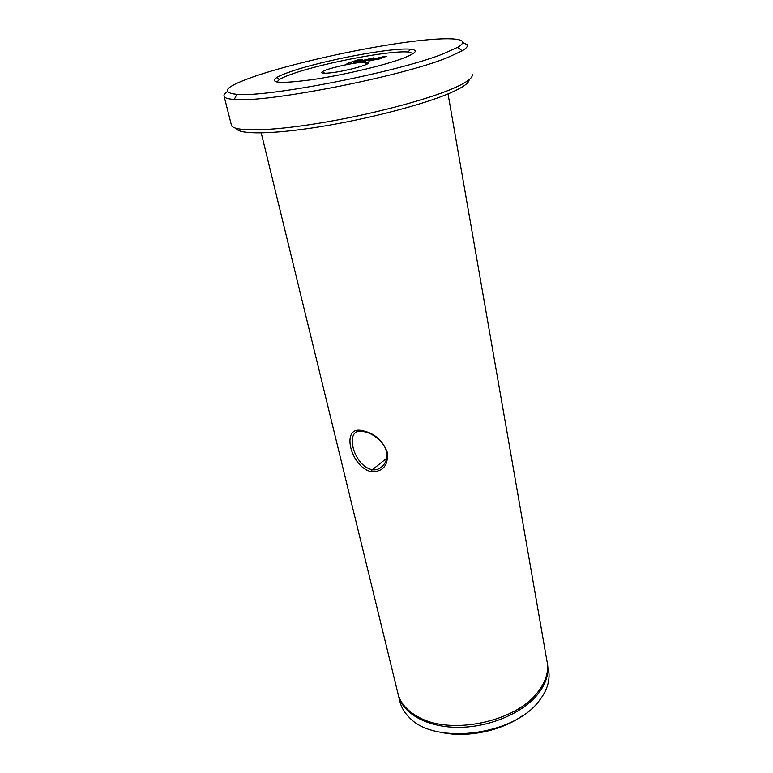 <?xml version="1.0" encoding="UTF-8"?>
<svg xmlns="http://www.w3.org/2000/svg" width="773" height="773" viewBox="0 0 773 773"><rect width="100%" height="100%" fill="white"/><g stroke="black" fill="none" stroke-linecap="round" stroke-linejoin="round"><path stroke-width="1.16" d="M363.175 431.595C343.454 426.648 352.923 465.781 372.006 469.646L372.373 469.704C380.934 471.124 388.906 461.665 386.51 451.905C384.732 442.195 372.547 432.851 363.812 431.682L363.175 431.595M371.61 471.743C350.565 467.626 340.284 425.343 362.044 430.629C374.267 432.986 382.712 440.301 387.399 452.572C388.326 465.365 383.06 471.752 371.61 471.743L372.006 469.646M359.358 62.574L366.789 62.178C376.838 62.526 348.072 71.058 330.342 72.875C322.785 73.648 320.167 73.222 322.476 71.609C326.409 68.971 347.038 63.927 359.358 62.574M402.153 58.603C383.002 65.715 343.019 75.136 312.765 79.571C281.14 83.803 269.11 83.126 276.676 77.561C279.594 75.793 284.416 73.754 291.15 71.464C323.056 60.362 391.496 47.424 410.048 49.172C419.024 50.003 416.396 53.144 402.153 58.603M413.294 53.511L408.405 52.033C390.549 50.216 324.148 62.739 293.334 73.561C286.831 75.793 282.184 77.764 279.382 79.493L276.889 82.006M443.103 53.859L457.684 47.298C474.796 37.172 445.538 36.408 399.245 43.23C352.884 50.032 293.788 63.367 257.631 75.348C226.064 86.016 219.136 92.354 236.867 94.354C266.975 97.601 397.873 72.082 443.103 53.859M462.882 42.554L467.259 44.786C468.042 46.293 466.351 48.312 462.186 50.834L447.229 57.704C400.762 76.778 265.1 103.157 234.248 99.437C228.402 99.031 225.04 98.084 224.17 96.567C223.474 95.292 224.431 93.707 227.059 91.813M469.134 79.706C469.134 83.059 462.727 87.523 449.915 93.108C423.604 104.5 368.663 118.887 320.312 126.685C271.883 134.531 238.528 134.637 236.209 128.366M231.253 124.472L231.533 125.574C234.364 131.787 269.043 131.41 319.085 123.207C369.04 115.042 425.556 100.258 452.572 88.673C467.095 82.373 473.598 77.522 472.09 74.111M399.486 699.836L400.24 702.937C401.786 708.049 404.656 712.725 408.878 716.977C433.576 745.568 514.596 735.683 539.506 700.29C543.477 695.198 546.221 690.018 547.728 684.743C549.294 679.167 549.477 673.805 548.27 668.645M547.313 662.925C549.303 672.954 546.298 683.187 538.298 693.613C523.398 712.658 490.517 726.997 459.52 727.335C428.493 727.731 403.921 714.445 398.665 696.492L398.056 694.106M448.031 93.91L546.84 660.413C548.946 669.602 546.743 679.071 540.221 688.84L537.979 691.864C516.267 721.779 450.727 735.635 418.57 717.093C407.815 711.305 401.042 703.874 398.259 694.801L397.506 691.709M377.108 59.212L374.093 59.279L372.18 60.139L377.108 59.212L377.214 59.714M370.528 59.019L371.726 58.825M358.923 60.333L360.846 60.101M355.735 62.565L359.001 60.748L358.827 59.985L347 63.56M346.99 63.502L358.962 59.55L362.208 59.27L358.556 61.454L373.871 57.782L364.257 61.482L361.435 61.869M371.861 58.014L371.997 58.729M360.885 59.318L361.02 60.004M358.962 59.55L359.116 60.313M356.962 59.994L357.078 60.594M361.426 61.811L370.422 58.613L353.976 62.729M353.966 62.681L358.846 59.985M370.441 58.613L370.567 59.231M378.016 59.086L380.384 58.787M369.861 60.932L372.257 60.043M380.442 58.767L368.547 60.845L371.475 59.482L384.046 56.535L386.384 56.371L384.519 56.989L375.746 58.68L381.852 58.043L380.442 58.767M379.466 58.091L379.62 58.864M384.046 56.535L384.142 57.018M371.475 59.482L371.629 60.265M522.809 715.479C501.484 730.939 467.288 738.089 441.547 732.456M350.285 69.309L340.951 71.261M365.233 64.951L366.789 62.178M279.382 79.493L276.676 77.561M372.373 469.704L386.713 458.263M457.684 47.298L462.186 50.834M378.094 59.482L377.958 58.796M372.286 60.661L372.18 60.139M224.17 96.567L231.533 125.574M261.226 132.927L398.259 694.801M398.665 696.492L400.24 702.937M236.867 94.354L234.248 99.437M408.405 52.033L410.048 49.172M324.737 73.271L322.476 71.609"/></g></svg>
